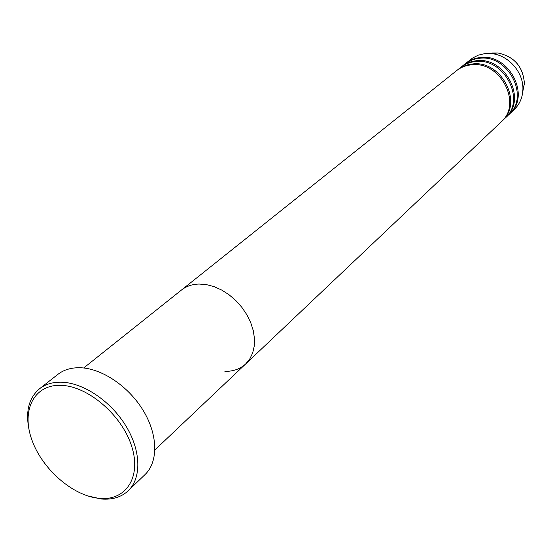 <?xml version="1.0" encoding="UTF-8"?>
<svg xmlns="http://www.w3.org/2000/svg" width="552" height="552" viewBox="0 0 552 552"><rect width="100%" height="100%" fill="white"/><g stroke="black" fill="none" stroke-linecap="round" stroke-linejoin="round"><path stroke-width="0.83" d="M99.429 498.373C125.946 501.05 141.836 476.983 131.528 445.85C121.619 414.738 87.575 385.82 60.817 385.344C33.9 384.399 21.155 410.433 31.843 439.813C42.159 469.193 73.043 496.144 99.429 498.373M28.897 428.945C25.454 411.15 29.008 397.75 39.558 388.739C45.443 384.178 52.778 381.998 61.562 382.198C83.476 382.75 110.911 401.221 125.953 426.013C141.077 450.784 141.657 477.991 128.25 490.735C121.364 497.145 112.415 499.898 101.402 499.008L86.954 495.71M224.885 371.351C233.241 371.482 240.175 369.005 245.702 363.92L249.787 358.945L252.685 352.928L254.265 346.049L254.472 338.535L253.278 330.641L250.718 322.63L246.875 314.771L241.873 307.347L235.876 300.612L229.101 294.796L221.787 290.097L214.176 286.674L206.531 284.632L199.12 284.038C192.193 284.218 186.3 286.219 181.456 290.041L83.69 367.984M128.25 490.735L145.038 474.561C158.41 461.838 158.044 434.928 143.251 410.557C128.54 386.165 101.506 368.115 79.778 367.729C71.07 367.604 63.777 369.812 57.905 374.359L39.558 388.739M501.616 121.468L502.099 121.019C523.841 102.851 501.009 59.305 471.87 64.066C466.461 64.694 461.707 66.619 457.608 69.856L457.097 70.27M245.702 363.92L501.14 121.93C522.903 103.741 500.022 60.133 470.849 64.888C465.433 65.516 460.672 67.441 456.573 70.677L181.456 290.041C186.3 286.219 192.193 284.218 199.12 284.038L206.531 284.632L214.176 286.674L221.787 290.097L229.101 294.796L235.876 300.612L241.873 307.347L246.875 314.771L250.718 322.63L253.278 330.641L254.472 338.535L254.265 346.049L252.685 352.928L249.787 358.945L245.702 363.92L154.933 449.914M505.432 117.852L505.915 117.41C527.567 99.305 504.907 56.035 475.914 60.803C470.532 61.431 465.798 63.356 461.713 66.578L461.21 66.992M502.099 121.019L504.963 118.307C526.642 100.188 503.935 56.849 474.906 61.617C469.517 62.245 464.777 64.17 460.692 67.392L457.608 69.856M509.206 114.278L509.675 113.843C531.245 95.806 508.751 52.813 479.902 57.587C474.547 58.215 469.835 60.14 465.771 63.342L465.267 63.756M505.915 117.41L508.744 114.726C530.327 96.676 507.799 53.613 478.908 58.388C473.547 59.016 468.827 60.941 464.763 64.149L461.713 66.578M509.675 113.843L514.312 109.448C519.667 104.252 522.516 97.669 522.882 89.714C523.82 72.609 508.564 55.062 491.501 53.62L484.815 53.62L478.329 55.138L472.505 58.084L465.771 63.342M522.737 91.894L524.4 83.559C523.179 66.716 514.312 56.518 497.807 52.971L492.129 52.978M522.882 89.714L524.4 83.559C523.206 66.695 514.34 56.497 497.807 52.971L491.501 53.62"/></g></svg>
